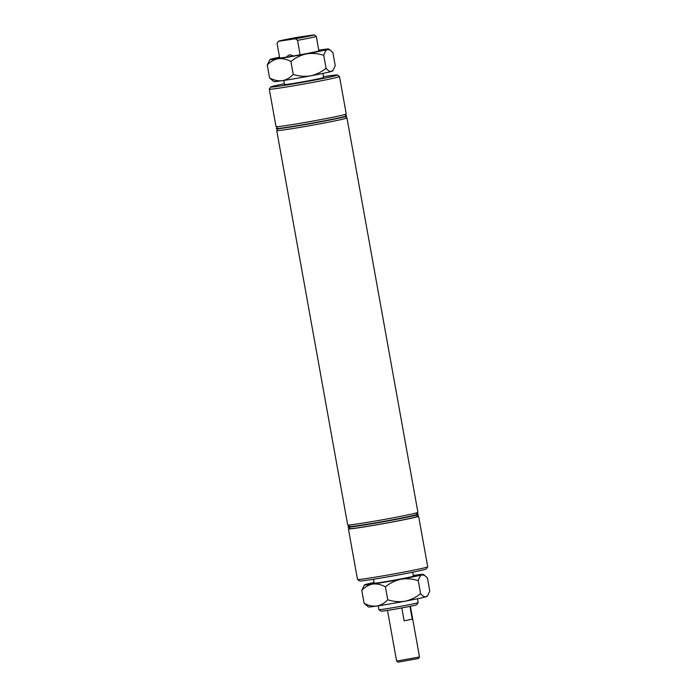 <?xml version="1.0" encoding="UTF-8"?>
<svg xmlns="http://www.w3.org/2000/svg" width="697" height="697" viewBox="0 0 697 697"><rect width="100%" height="100%" fill="white"/><g stroke="black" fill="none" stroke-linecap="round" stroke-linejoin="round"><path stroke-width="1.05" d="M292.897 56.056A6.682 4.644 -101.8 0 0 289.647 54.932A6.682 4.644 -101.8 0 0 289.455 54.967A6.682 4.644 -101.8 0 0 286.894 57.049M284.332 83.745A33.813 1.002 -10.2 0 0 270.802 86.968A33.813 1.002 -10.2 0 0 280.255 86.01A33.813 1.002 -10.2 0 0 317.152 79.606A33.813 1.002 -10.2 0 0 337.322 75.006A33.813 1.002 -10.2 0 0 327.878 76.025A33.813 1.002 -10.2 0 0 323.504 76.696M337.322 75.006L339.483 76.504A35.669 1.054 169.8 0 1 339.5 76.531A35.669 1.054 169.8 0 1 317.719 81.453A35.669 1.054 169.8 0 1 279.27 88.118A35.669 1.054 169.8 0 1 269.286 89.164A35.669 1.054 169.8 0 1 269.295 89.138L270.802 86.968M427.705 566.827L426.198 568.987A33.813 1.002 169.8 0 1 405.105 573.701A33.813 1.002 169.8 0 1 369.122 579.93A33.813 1.002 169.8 0 1 359.678 580.958L357.517 579.451A35.669 1.054 -10.2 0 0 367.485 578.379A35.669 1.054 -10.2 0 0 405.445 571.801A35.669 1.054 -10.2 0 0 427.705 566.827A35.669 1.054 -10.2 0 0 427.714 566.792L418.618 516.25A35.669 1.054 169.8 0 1 396.837 521.164A35.669 1.054 169.8 0 1 358.389 527.829A35.669 1.054 169.8 0 1 348.404 528.884A35.669 1.054 169.8 0 1 349.868 528.309M418.191 602.591L416.684 604.752A18.105 0.54 169.8 0 1 405.393 607.279A18.105 0.54 169.8 0 1 386.121 610.616A18.105 0.54 169.8 0 1 381.067 611.156L378.907 609.657A19.969 0.592 -10.2 0 0 378.907 609.657A19.969 0.592 -10.2 0 0 384.483 609.056A19.969 0.592 -10.2 0 0 405.732 605.371A19.969 0.592 -10.2 0 0 418.191 602.591A19.969 0.592 -10.2 0 0 418.191 602.574L417.512 598.767M344.78 114.561L346.548 115.789A35.669 1.054 169.8 0 1 346.575 115.815A35.669 1.054 169.8 0 1 324.785 120.729A35.669 1.054 169.8 0 1 286.336 127.403A35.669 1.054 169.8 0 1 276.352 128.448A35.669 1.054 169.8 0 1 276.361 128.414L277.598 126.645M346.575 115.815L346.618 116.077A35.669 1.054 169.8 0 1 324.837 120.999A35.669 1.054 169.8 0 1 286.389 127.664A35.669 1.054 169.8 0 1 276.404 128.71L276.352 128.448M339.5 76.531L346.243 113.986A35.669 1.054 169.8 0 1 324.462 118.899A35.669 1.054 169.8 0 1 286.005 125.565A35.669 1.054 169.8 0 1 276.021 126.619L269.286 89.164M322.92 73.429L323.652 77.489A19.899 0.592 169.8 0 1 311.498 80.233A19.899 0.592 169.8 0 1 290.048 83.954A19.899 0.592 169.8 0 1 284.481 84.537L283.749 80.477M345.154 116.652L346.923 117.88A35.669 1.054 169.8 0 1 346.949 117.915A35.669 1.054 169.8 0 1 325.168 122.829A35.669 1.054 169.8 0 1 286.711 129.494A35.669 1.054 169.8 0 1 276.735 130.548A35.669 1.054 169.8 0 1 276.744 130.513L277.972 128.745M416.397 514.517A33.813 1.002 169.8 0 1 395.304 519.23A33.813 1.002 169.8 0 1 359.321 525.46A33.813 1.002 169.8 0 1 349.877 526.479L347.716 524.98A35.669 1.054 169.8 0 1 347.698 524.954A35.669 1.054 169.8 0 0 357.683 523.9A35.669 1.054 169.8 0 0 395.643 517.331A35.669 1.054 169.8 0 0 417.904 512.356A35.669 1.054 169.8 0 1 417.904 512.356L416.397 514.517M416.675 514.125A35.669 1.054 169.8 0 1 418.244 514.151L418.287 514.412A35.669 1.054 169.8 0 1 418.278 514.447L416.78 516.608A33.813 1.002 169.8 0 1 395.678 521.321A33.813 1.002 169.8 0 1 359.696 527.559A33.813 1.002 169.8 0 1 350.26 528.579L348.091 527.071A35.669 1.054 169.8 0 1 348.073 527.045L348.03 526.784A35.669 1.054 169.8 0 1 349.485 526.209M418.278 514.447A35.669 1.054 169.8 0 1 396.027 519.422A35.669 1.054 169.8 0 1 358.058 526A35.669 1.054 169.8 0 1 348.091 527.071M412.668 572.22L413.365 576.131A19.899 0.592 169.8 0 1 401.219 578.876A19.899 0.592 169.8 0 1 379.769 582.596A19.899 0.592 169.8 0 1 374.202 583.18L373.496 579.259M413.356 576.088A19.969 0.592 169.8 0 1 413.434 576.123A19.969 0.592 169.8 0 1 401.245 578.867A19.969 0.592 169.8 0 1 379.726 582.605A19.969 0.592 169.8 0 1 374.132 583.189A19.969 0.592 169.8 0 1 374.193 583.128M417.05 516.216A35.669 1.054 169.8 0 1 418.618 516.25M418.244 514.151A35.669 1.054 169.8 0 1 396.462 519.065A35.669 1.054 169.8 0 1 358.005 525.738A35.669 1.054 169.8 0 1 348.03 526.784M278.53 41.28L295.397 38.779A18.105 0.54 -10.2 0 0 314.147 34.85L297.279 37.35A18.105 0.54 -10.2 0 0 278.521 41.254A18.105 0.54 -10.2 0 0 278.53 41.28L277.058 43.388L279.697 58.051M300.119 54.793L297.523 40.348A19.969 0.592 169.8 0 0 316.272 36.418L314.147 34.85M318.895 50.994L316.272 36.418M295.397 38.779L297.523 40.348M348.404 528.884L357.5 579.425A35.669 1.054 -10.2 0 0 357.517 579.451M418.435 658.499L398.161 662.15L396.619 661.078L419.507 656.949L418.435 658.499M401.812 607.95L404.138 620.853L412.232 619.154L409.932 606.381M387.497 610.406L396.619 661.078M404.138 620.853L412.232 619.154M413.33 575.914A21.293 0.636 169.8 0 1 414.741 575.905A21.293 0.636 169.8 0 1 401.455 578.876A21.293 0.636 169.8 0 1 378.785 582.797A21.293 0.636 169.8 0 1 372.834 583.441A21.293 0.636 169.8 0 1 374.158 582.953M385.432 586.839C390.032 583.041 395.234 580.505 401.036 579.224C406.83 578.318 412.58 578.798 418.27 580.679C419.185 577.43 420.439 575.478 422.033 574.816L424.83 575.548L427.435 578.031L429.761 590.96L427.845 595.299L425.989 596.815C424.351 597.111 422.556 596.04 420.596 593.609C415.996 597.399 410.794 599.943 404.992 601.223C399.198 602.13 393.448 601.642 387.759 599.76L385.432 586.839C381.215 584.548 376.999 583.624 372.782 584.06A29.814 0.889 -10.2 0 0 401.036 579.224A29.814 0.889 -10.2 0 0 422.033 574.816A29.814 0.889 169.8 0 0 423.114 574.354L424.83 575.548M420.596 593.609L418.27 580.679M361.769 590.35C364.958 586.961 368.635 584.861 372.782 584.06A29.814 0.889 -10.2 0 1 364.444 584.905L361.769 590.35L364.095 603.28L368.417 606.956A29.814 0.889 -10.2 0 0 376.746 606.059C372.52 606.495 368.304 605.571 364.095 603.28M387.759 599.76C384.561 603.158 380.893 605.249 376.746 606.059A29.814 0.889 -10.2 0 0 404.992 601.223A29.814 0.889 -10.2 0 0 425.989 596.815A29.814 0.889 169.8 0 0 427.078 596.405L427.845 595.299M374.08 582.535A29.814 0.889 -10.2 0 0 365.533 584.487A29.814 0.889 -10.2 0 0 364.444 584.905M423.114 574.354A29.814 0.889 169.8 0 0 414.785 575.252A29.814 0.889 -10.2 0 0 413.251 575.487M318.817 50.559A21.293 0.636 169.8 0 1 320.211 50.55A21.293 0.636 169.8 0 1 306.924 53.521A21.293 0.636 169.8 0 1 284.254 57.45A21.293 0.636 169.8 0 1 278.312 58.095A21.293 0.636 169.8 0 1 279.619 57.607M290.91 61.493C295.511 57.694 300.712 55.159 306.506 53.869C312.308 52.963 318.05 53.451 323.739 55.333C324.663 52.083 325.917 50.132 327.512 49.47L330.308 50.193L332.905 52.684L335.231 65.605L333.323 69.944L331.467 71.469C329.829 71.756 328.026 70.685 326.065 68.254C321.465 72.052 316.264 74.588 310.47 75.868C304.667 76.775 298.926 76.295 293.237 74.413L290.91 61.493C286.694 59.201 282.477 58.269 278.26 58.705A29.814 0.889 -10.2 0 0 306.506 53.869A29.814 0.889 -10.2 0 0 327.512 49.47A29.814 0.889 169.8 0 0 328.583 48.999L330.308 50.193M326.065 68.254L323.739 55.333M267.239 65.004C270.436 61.606 274.104 59.515 278.26 58.705A29.814 0.889 -10.2 0 1 269.922 59.559L267.239 65.004L269.565 77.925L273.886 81.61A29.814 0.889 -10.2 0 0 282.215 80.704C277.998 81.148 273.782 80.216 269.565 77.925M293.237 74.413C290.039 77.803 286.371 79.902 282.215 80.704A29.814 0.889 -10.2 0 0 310.47 75.868A29.814 0.889 -10.2 0 0 331.467 71.469A29.814 0.889 169.8 0 0 332.556 71.05L333.323 69.944M279.541 57.18A29.814 0.889 -10.2 0 0 271.011 59.14A29.814 0.889 -10.2 0 0 269.922 59.559M328.583 48.999A29.814 0.889 169.8 0 0 320.254 49.905A29.814 0.889 -10.2 0 0 318.738 50.132M346.949 117.915L417.912 512.321M278.521 41.254L277.755 42.369M276.735 130.548L347.698 524.954M378.21 605.832L378.889 609.64M410.394 606.285L419.507 656.949"/></g></svg>
